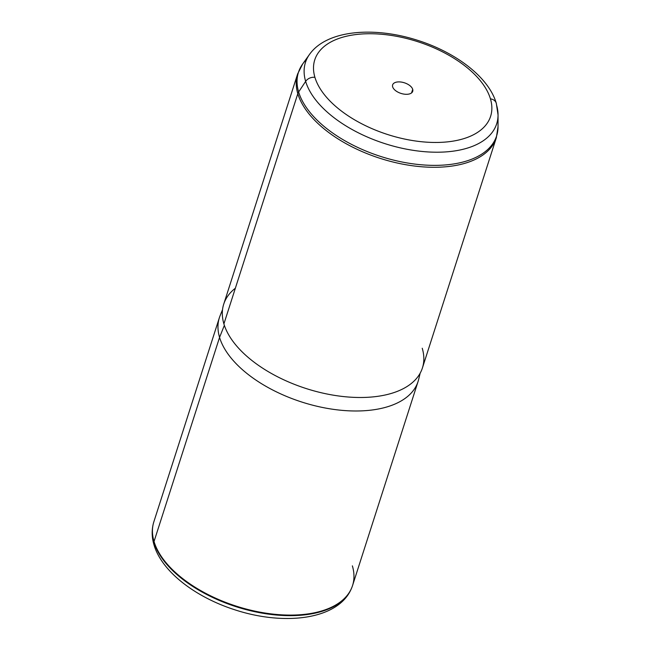 <?xml version="1.0" encoding="UTF-8"?>
<svg xmlns="http://www.w3.org/2000/svg" width="651" height="651" viewBox="0 0 651 651"><rect width="100%" height="100%" fill="white"/><g stroke="black" fill="none" stroke-linecap="round" stroke-linejoin="round"><path stroke-width="0.98" d="M351.483 588.382A104.339 55.14 17.8 0 1 250.977 610.256A104.339 55.14 17.8 0 1 154.035 541.502A104.339 55.14 -162.2 0 1 153.856 521.777L219.387 317.664A104.339 55.14 17.8 0 0 219.566 337.389L154.035 541.502L219.566 337.389A104.339 55.14 17.8 0 0 319.259 406.777A104.339 55.14 17.8 0 0 418.08 381.462L352.549 585.566A104.339 55.14 -162.2 0 1 253.727 610.882A104.339 55.14 -162.2 0 1 154.035 541.502L153.905 542.096L154.035 541.502A104.339 55.14 17.8 0 1 153.083 524.682L152.952 525.292A104.282 55.107 17.8 0 0 153.905 542.096A104.282 55.107 -162.2 0 1 152.952 525.292C151.65 531.68 152 538.206 153.994 544.854A8.349 6.665 -16.5 0 1 153.905 542.096A104.282 55.107 17.8 0 0 250.79 610.809A104.282 55.107 17.8 0 0 351.239 588.952A104.282 55.107 -162.2 0 1 250.79 610.809A104.282 55.107 -162.2 0 1 153.905 542.096A8.349 6.665 163.5 0 0 153.994 544.854C161.66 571.383 195.056 596.991 234.547 609.71C284.275 626.124 337.918 619.728 351.239 588.952L351.483 588.382A104.339 55.14 17.8 0 0 352.37 565.849M420.164 373.178L418.666 379.395A104.339 55.14 -162.2 0 1 321.22 407.2A104.339 55.14 -162.2 0 1 219.566 337.389L224.359 325.354L219.566 337.389A104.339 55.14 -162.2 0 1 220.119 315.645L222.512 309.713M235.345 288.238A104.339 55.14 17.8 0 0 223.903 323.897A104.339 55.14 17.8 0 0 340.953 396.28A104.339 55.14 17.8 0 0 422.239 348.236M305.644 81.383A100.409 53.056 -162.2 0 1 309.518 54.407A100.409 53.056 17.8 0 0 305.644 81.383A8.349 6.665 -16.5 0 1 314.913 77.323A8.349 6.665 163.5 0 0 305.644 81.383L298.646 91.97A104.062 54.985 -162.2 0 1 302.658 64.01A104.062 54.985 -162.2 0 1 306.637 59.387A104.062 54.985 17.8 0 0 302.658 64.01A104.062 54.985 17.8 0 0 298.646 91.97L305.644 81.383A100.409 53.056 17.8 0 0 409.691 149.763A100.409 53.056 17.8 0 0 498.048 114.934A100.409 53.056 -162.2 0 1 409.691 149.763A100.409 53.056 -162.2 0 1 305.644 81.383M496.501 104.811A8.349 6.665 163.5 0 0 496.282 103.24A8.349 6.665 163.5 0 0 490.447 98.871A92.344 48.801 17.8 0 0 386.857 34.812A92.344 48.801 17.8 0 0 314.913 77.323A92.344 48.801 17.8 0 0 418.512 141.389A92.344 48.801 17.8 0 0 490.447 98.871A8.349 6.665 -16.5 0 1 496.282 103.24C488.779 77.266 455.855 52.3 417.201 40.183C373.283 26.17 326.574 30.223 309.518 54.407L302.658 64.01L297.629 73.954A104.339 55.14 17.8 0 0 297.816 93.679L223.903 323.897A104.339 55.14 -162.2 0 1 223.716 304.172L297.629 73.954A104.339 55.14 -162.2 0 0 297.816 93.679A104.339 55.14 17.8 0 0 397.501 163.067A104.339 55.14 17.8 0 0 496.331 137.752A104.339 55.14 -162.2 0 1 397.501 163.067A104.339 55.14 -162.2 0 1 297.816 93.679A8.349 6.665 -16.5 0 1 298.646 91.97A104.062 54.985 17.8 0 0 406.468 162.831A104.062 54.985 17.8 0 0 498.031 126.742A104.062 54.985 -162.2 0 1 406.468 162.831A104.062 54.985 -162.2 0 1 298.646 91.97A8.349 6.665 163.5 0 0 297.816 93.679L223.903 323.897A104.339 55.14 -162.2 0 0 323.588 393.277A104.339 55.14 -162.2 0 0 422.418 367.961L496.331 137.752L498.031 126.742L498.048 114.934A100.409 53.056 17.8 0 0 496.501 104.811M490.447 98.871A92.344 48.801 -162.2 0 1 418.512 141.389A92.344 48.801 -162.2 0 1 314.913 77.323A92.344 48.801 -162.2 0 1 386.857 34.812A92.344 48.801 -162.2 0 1 490.447 98.871M392.659 86.868A10.546 5.574 17.8 0 0 404.491 94.183A10.546 5.574 17.8 0 0 412.701 89.325A10.546 5.574 17.8 0 0 400.878 82.01A10.546 5.574 17.8 0 0 392.659 86.868A10.546 5.574 -162.2 0 1 392.643 84.874A10.546 5.574 -162.2 0 1 402.627 82.319A10.546 5.574 -162.2 0 1 412.701 89.325L411.546 92.93L412.701 89.325A10.546 5.574 -162.2 0 1 412.718 91.319A10.546 5.574 -162.2 0 1 402.733 93.882A10.546 5.574 -162.2 0 1 392.659 86.868M498.048 114.934L496.282 103.24"/></g></svg>
